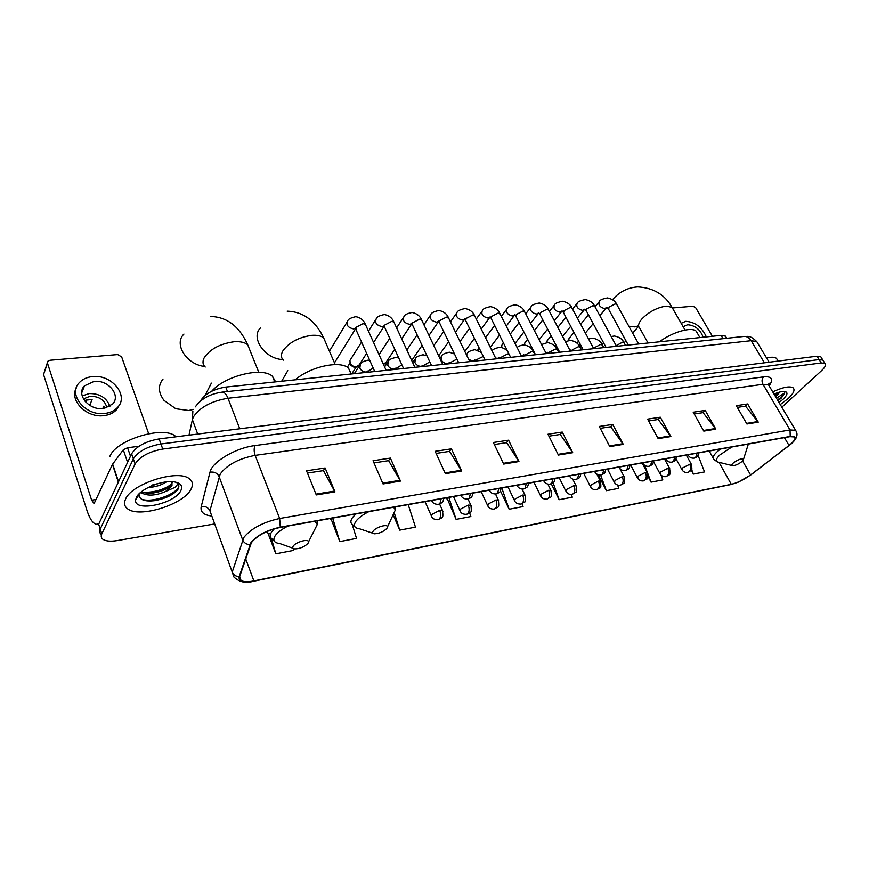 <?xml version="1.0" encoding="UTF-8"?>
<svg xmlns="http://www.w3.org/2000/svg" width="869" height="869" viewBox="0 0 869 869"><rect width="100%" height="100%" fill="white"/><g stroke="black" fill="none" stroke-linecap="round" stroke-linejoin="round"><path stroke-width="1.3" d="M200.304 401.25L200.543 400.75C205.323 393.581 213.731 389.03 225.734 387.085L721.107 335.369L725.474 336.129L726.202 337.378M821.346 357.659L820.749 356.703L817.023 356.192L159.136 438.91C145.568 441.333 136.39 446.297 131.599 453.803L98.664 524.224L100.217 529.058C99.207 531.317 99.587 533.121 101.391 534.478M781.839 407.213L821.661 370.542C825.224 367.152 826.321 364.784 824.931 363.427L821.216 362.949L162.742 449.067C149.131 451.565 139.92 456.529 135.097 463.992L133.348 458.886L100.217 529.058L133.348 458.886C138.149 451.402 147.35 446.438 160.928 443.983C147.35 446.438 138.149 451.402 133.348 458.886L131.599 453.803M821.216 362.949L819.119 359.56L160.928 443.983L819.119 359.56L822.834 360.059L819.119 359.56L817.023 356.192M823.421 361.015L822.834 360.059L823.421 361.015M125.57 499.099C123.713 503.151 124.365 506.366 127.547 508.767C139.17 518.489 183.826 504.444 191.028 489.149C193.298 484.88 192.766 481.448 189.42 478.852C178.547 468.891 131.751 483.49 125.57 499.099C123.713 503.151 124.365 506.366 127.547 508.767C139.17 518.489 183.826 504.444 191.028 489.149C193.298 484.88 192.766 481.448 189.42 478.852C178.547 468.891 131.751 483.49 125.57 499.099M780.275 404.585L788.346 398.404C793.614 393.396 795.189 389.866 793.082 387.835C789.628 385.869 782.839 387.216 772.726 391.897C782.839 387.216 789.628 385.869 793.082 387.835C795.189 389.866 793.614 393.396 788.346 398.404L780.275 404.585M251.413 542.625C257.213 535.51 266.772 530.459 280.1 527.45L789.975 436.651L794.429 436.933C796.026 438.487 794.223 441.322 789.03 445.449L750.588 474.952C744.146 479.634 737.716 482.751 731.296 484.305L253.878 580.926C247.882 582.089 243.602 581.937 241.039 580.47L239.692 576.495L251.413 542.625M250.88 542.723L239.16 576.647C238.345 581.47 243.201 582.98 253.705 581.176L731.057 484.522L738.118 482.219L750.827 474.93L790.03 444.841C797.09 438.606 797.166 435.803 790.236 436.412L280.285 527.168C266.631 530.242 256.822 535.434 250.88 542.723M737.314 407.398L745.526 406.149L758.257 422.138L747.666 403.966L736.315 405.682L746.916 424.007L758.257 422.138M745.341 406.171L747.666 403.966M694.212 413.981L703.097 412.623L715.806 429.134L705.215 410.396L693.212 412.21L703.803 431.111L715.806 429.134M702.923 412.656L705.215 410.396M648.6 420.954L658.224 419.477L670.879 436.531L660.31 417.196L647.611 419.119L658.17 438.628L670.879 436.531M658.05 419.51L660.31 417.196M600.262 428.341L610.701 426.744L623.269 444.374L612.743 424.409L599.273 426.451L609.788 446.59L623.269 444.374M610.527 426.766L612.743 424.409M307.441 473.062L323.474 470.618L334.967 491.843L325.125 467.989L306.529 470.802L316.294 494.928L334.967 491.843M323.333 470.64L325.125 467.989M373.974 462.905L388.639 460.657L400.468 481.068L390.398 458.093L373.04 460.722L383.044 483.935L400.468 481.068M388.486 460.689L390.398 458.093M436.129 453.412L449.577 451.359L461.656 470.987L451.424 448.849L435.173 451.315L445.373 473.67L461.656 470.987M449.414 451.38L451.424 448.849M494.331 444.515L506.67 442.636L518.956 461.548L508.593 440.192L493.353 442.495L503.694 464.068L518.956 461.548M506.497 442.658L508.593 440.192M548.926 436.173L560.266 434.446L572.725 452.695L562.254 432.056L547.948 434.228L558.387 455.052L572.725 452.695M560.103 434.467L562.254 432.056M135.097 463.992L101.782 533.924C100.761 536.162 101.152 537.954 102.944 539.301C105.855 541.213 110.613 541.637 117.217 540.583L214.6 523.964M598.209 474.746L606.377 490.681L618.804 488.302L617.587 485.043M647.926 476.255L651.055 482.143L662.83 479.894L660.972 475.05M691.279 470.194L693.397 474.061L704.553 471.932L698.046 455.367M447.209 498.534L456.095 519.38L470.879 516.555L469.64 512.862M393.212 514.926L399.762 530.133L415.469 527.135L408.224 504.628M331.198 519.249L339.79 541.593L356.529 538.389L352.206 524.355M267.261 531.393L275.831 553.803L293.689 550.392L293.081 548.296L279.97 543.614C274.072 542.886 272.464 540.29 275.136 535.825C277.526 532.436 281.828 529.167 288.019 526.038M551.315 483.848L559.136 499.697L572.291 497.187L571.302 494.461M500.435 490.887L509.136 509.245L523.062 506.594L522.073 503.748M509.136 509.245L501.793 487.965M456.095 519.38L448.806 497.405L446.807 498.828M399.762 530.133L394.341 513.123M332.61 518.098L330.828 519.553M339.79 541.593L332.653 518.087M275.831 553.803L271.389 538.422M270.346 534.793L269.933 533.349M559.136 499.697L553.097 482.773M606.377 490.681L600.598 475.017M651.055 482.143L644.679 465.349M693.397 474.061L691.637 469.564M176.059 436.781L175.571 436.368C164.078 425.213 115.903 439.692 109.852 456.486M166.435 481.882C161.395 485.206 155.301 487.074 148.175 487.476M159.157 483.283L151.152 485.293M135.618 500.001C133.869 512.536 174.832 503.846 180.806 490.703C183.109 485.76 180.633 482.773 173.355 481.752C161.341 480.177 139.844 489.28 136.357 497.459L135.618 500.001L139.062 494.57C139.268 499.686 144.352 501.717 154.313 500.685C165.077 498.784 172.866 495.134 177.678 489.758L178.047 489.138C179.383 486.542 179.047 484.446 177.004 482.871L176.863 482.773C177.906 483.914 177.265 485.456 174.951 487.379L165.675 491.452L171.975 485.684L171.953 481.654M165.675 491.452C155.616 495.775 147.513 496.221 141.354 492.777L140.811 492.223M172.279 482.197L171.541 484.717C168.228 488.682 162.221 491.43 153.531 492.951C148.327 493.559 144.373 493.081 141.658 491.55M178.547 484.739C181.545 491.626 154.204 503.694 141.408 499.186M172.062 483.783C164.089 489.66 154.497 492.495 143.298 492.31M141.354 492.777L141.06 492.028M174.028 493.168C168.499 496.981 161.732 499.49 153.726 500.696L150.674 500.978M169.759 486.607C164.513 489.823 158.397 491.963 151.423 493.005L149.533 493.223M141.658 493.027L140.213 492.745M81.958 390.811L82.642 390.529M138.942 446.275L127.569 447.731L130.469 456.225M99.055 523.388L96.937 524.311C93.298 524.072 89.974 519.488 86.987 510.537L43.559 374.528L47.393 362.634M148.664 433.685L121.66 356.887L117.652 354.563L49.946 360.255L47.904 361.189L47.502 363.199L91.636 500.164L94.102 503.575L112.438 464.404L123.311 449.805L127.569 447.731M94.08 381.415L84.489 385.825C75.701 394.407 89.04 410.635 103.226 408.495L112.47 404.215C121.356 395.612 108.267 379.492 94.08 381.415M109.874 406.312C106.637 397.741 99.75 393.494 89.225 393.57L82.175 395.927M89.735 405.334L92.092 399.501L85.738 400.164L85.205 401.478M106.876 407.702C104.91 400.131 99.327 396.307 90.115 396.231L83.413 398.914M76.179 388.247C69.205 400.652 86.943 418.185 103.965 415.61C109.201 414.969 113.35 413.036 116.435 409.82L119.596 404.574M104.888 413.427C110.135 412.786 114.295 410.852 117.38 407.637C129.492 395.938 111.753 374.039 92.451 376.603C86.933 377.168 82.555 379.177 79.329 382.632C67.402 394.298 85.607 416.392 104.888 413.427M86.802 399.849L85.857 402.206M83.413 388.562L82.522 388.921M102.77 408.539L103.748 406.181L104.845 408.245M163.046 379.036C157.897 385.412 158.223 392.538 164.024 400.403L175.788 408.734L188.682 410.494L193.526 409.386M307.995 543.342L308.528 541.908C308.767 538.422 295.797 541.974 293.211 546.123C292.201 547.731 292.755 548.654 294.873 548.915C300.185 548.665 304.563 546.807 307.995 543.342M275.636 381.882L272.508 376.375C262.807 366.631 225.256 375.571 211.688 391.267M386.857 528.45L387.52 526.875C387.726 523.703 376.016 527.092 373.246 531.024C372.106 532.632 372.519 533.555 374.496 533.794C379.286 533.544 383.403 531.763 386.857 528.45M351.358 373.974L348.491 368.119C340.366 360.135 310.385 366.522 295.178 379.84M742.115 461.396L743.495 459.364C741.702 458.159 738.27 459.397 733.186 463.079C731.568 464.643 731.426 465.523 732.752 465.719C735.674 465.48 738.791 464.035 742.115 461.396M697.633 333.653L696.221 331.198C691.539 326.581 672.584 331.969 659.419 341.81M579.373 342.592L580.155 347.242M359.234 364.85L356.442 366.827C353.629 366.837 351.532 365.599 350.142 363.079L349.946 360.45L361.558 342.082M355.638 367.37L354.661 367.641L350.12 364.947L349.979 362.645M386.086 362.275L383.338 364.111M412.188 359.766L411.71 360.516M453.564 353.401L453.716 352.379M478.45 350.544L478.634 346.927M477.852 350.294L477.993 349.186M501.771 347.546L501.739 345.33L503.466 343.005M532.295 348.436L531.665 348.936M524.648 344.928L524.724 343.049L527.613 339.29M554.759 345.905L555.758 344.678M547.003 342.571L547.112 340.833L551.109 335.782M568.826 340.42L568.934 338.671L573.985 332.447M712.384 336.281L695.841 307.952L693.104 306.236L672.552 307.963M703.151 337.248C700.338 329.579 695.189 325.419 687.694 324.756L684.707 325.918L683.555 327.417M706.356 336.911C701.967 327.157 695.091 321.964 685.717 321.334L681.187 323.322M777.494 360.038L776.473 358.343C774.692 356.996 771.4 356.877 766.588 357.985M775.713 396.927L779.884 392.006M779.634 392.071L775.181 396.036M780.818 398.534L777.864 400.544L781.35 398.056L784.794 392.897L776.451 398.154M779.026 402.488L783.175 399.186C787.781 394.645 788.183 392.071 784.392 391.441C781.85 391.311 778.396 392.201 774.04 394.102M784.794 392.897C784.316 394.732 781.872 397.068 777.473 399.892M776.853 392.962L774.355 394.645M778.917 392.277L774.746 395.297M227.472 391.561L225.734 387.085M723.051 338.682L721.107 335.369M757.692 343.168L756.758 341.615L751.164 340.691L227.982 398.252C211.439 401.022 199.903 407.257 193.363 416.979L192.386 419.629L197.719 434.055M239.779 428.775L227.982 398.252C226.353 394.244 224.484 392.191 222.377 392.104L221.986 392.147M159.136 438.91L162.742 449.067M768.511 384.217L769.217 383.642M192.864 411.341L192.386 419.629L188.997 435.163M195.329 406.866C201.163 398.719 210.179 393.798 222.377 392.104L744.233 336.422C747.003 336.357 749.317 337.78 751.164 340.691L764.394 362.808M769.119 362.21L756.758 341.615C749.208 334.38 747.688 336.944 744.233 336.422L743.701 336.477M211.395 515.98C203.585 514.991 200.196 511.874 201.217 506.616L210.005 472.182C212.003 461.884 235.618 447.861 255.073 445.558L763.547 376.874C761.787 378.993 761.592 381.469 762.971 384.304L255.149 455.378C238.66 458.56 227.005 464.806 220.172 474.116L209.929 510.853L232.219 572.074C233.479 574.941 235.792 576.473 239.16 576.647M763.547 376.874C771.878 376.19 773.768 379.112 769.217 385.662M769.478 386.455L768.609 384.978L762.971 384.304L790.03 429.938L795.58 430.318L796.373 431.676M253.705 581.176L253.281 581.307C245.764 583.544 239.323 582.121 233.935 577.049L232.219 572.074L243.809 537.509C251.011 528.548 262.959 522.215 279.666 518.5L280.285 527.168M249.914 544.657C246.394 544.45 243.972 542.853 242.647 539.877L219.107 476.614C217.337 473.062 214.306 471.574 210.005 472.182M731.057 484.522L253.509 581.263M240.355 578.613L239.551 578.569M790.236 436.412L790.03 429.938L279.666 518.5L255.149 455.378C253.867 451.511 253.846 448.23 255.073 445.558M101.782 533.924L100.217 529.058M201.217 506.616C205.345 505.997 208.245 507.409 209.929 510.853M731.296 484.305L718.978 462.297M750.588 474.952L742.604 460.918M789.03 445.449L784.425 437.639M253.878 580.926L245.666 558.778M572.323 452.01L558.039 454.357M518.554 460.842L503.347 463.34M461.265 470.248L445.026 472.921M400.077 480.296L382.708 483.153M334.587 491.061L315.968 494.113M622.867 443.711L609.43 445.916M670.466 435.89L657.822 437.976M715.393 428.515L703.445 430.481M757.844 421.541L746.558 423.399M96.578 499.425L91.636 500.164M118.358 482.11L112.438 464.404M47.502 363.199L43.559 374.528M112.644 464.068L118.542 481.708M127.591 462.373L123.311 449.805M205.236 367.044C202.727 364.719 202.325 361.732 204.03 358.082C209.755 349.251 219.738 343.809 233.978 341.756C240.235 341.321 244.808 342.321 247.708 344.765L249.946 350.316M204.649 366.457C186.531 364.622 173.463 343.928 183.935 334.076M314.513 530.003L317.304 524.452L314.871 521.259M317.402 520.813L317.304 524.452L308.528 541.908M274.267 528.841L271.66 531.893C269.662 535.011 269.803 537.379 272.084 538.976L274.571 541.485M283.435 360.124C280.969 357.843 280.752 354.813 282.773 351.054C288.845 342.516 298.502 337.281 311.743 335.347C317.185 334.956 321.172 335.825 323.692 337.943L325.723 342.647M282.859 359.56C264.915 359.103 249.957 337.324 260.733 327.678M393.114 514.785L395.373 509.897L393.592 507.235M368.88 511.635C362.916 514.644 358.647 517.805 356.062 521.107C353.02 525.593 354.259 528.167 359.766 528.863L372.964 533.284M355.888 513.948L352.673 517.348C350.359 520.585 350.294 522.986 352.499 524.572L355.215 527.179M648.035 342.994L639.66 327.993C637.716 326.049 638.433 323.062 641.811 319.032C648.871 311.852 656.986 307.55 666.154 306.116L671.998 307.333L673.019 309.114M638.498 325.832L634.761 326.896L628.863 326.255M612.493 299.653L612.873 299.294C619.608 291.647 627.929 287.509 637.835 286.889C653.401 287.769 664.796 294.58 671.998 307.333L685.054 330.046M747.568 446.916L748.079 444.113M731.894 446.992L719.858 454.954C715.469 459.299 715.133 461.732 718.869 462.275L732.165 465.567M720.477 449.023L716.947 451.934C713.243 455.508 712.211 457.974 713.84 459.321L717.131 461.819M441.137 498.773L439.964 503.488L438.465 504.368C435.021 504.389 432.827 503.27 431.871 501L431.491 500.49M365.827 325.321L365.36 324.278L363.036 323.681L355.964 327.363L356.018 329.666L374.724 371.53M355.486 328.395L353.509 328.906C347.991 327.635 346.036 325.049 347.643 321.15C347.991 319.26 350.718 317.772 355.823 316.685C360.396 317.543 363.579 320.085 365.36 324.278L386.151 370.346M470.444 493.549L469.238 498.209L467.707 499.078C464.361 499.11 462.21 498.024 461.233 495.797L460.852 495.254M394.33 322.964L393.885 321.997L391.68 321.421L384.706 325.06L384.706 327.363L403.574 368.521M384.087 325.973L381.991 326.603C376.559 325.321 374.637 322.768 376.19 318.934C376.559 317.066 379.297 315.61 384.38 314.556C388.986 315.458 392.158 317.945 393.885 321.997L414.871 367.337M498.828 488.497L497.579 493.092L496.025 493.95C492.788 494.005 490.659 492.94 489.66 490.746L489.301 490.192M421.986 320.683L421.563 319.781L419.488 319.238L412.601 322.823L412.547 325.125L431.556 365.599M411.83 323.616L409.625 324.365C404.291 323.072 402.38 320.542 403.9 316.772C404.291 314.936 407.018 313.513 412.102 312.492C416.74 313.437 419.89 315.86 421.563 319.781L442.734 364.437M526.332 483.598L525.05 488.128L523.475 488.986C520.813 489.258 518.717 488.215 517.207 485.858L516.849 485.282M448.838 318.467L446.47 317.12L439.681 320.65L439.573 322.953L458.713 362.764M428.982 335.434L438.66 321.4L436.455 322.193C431.22 320.889 429.329 318.391 430.807 314.687C431.122 312.938 433.859 311.536 439.008 310.483C443.69 311.471 446.829 313.85 448.426 317.63L469.76 361.613M552.988 478.852L551.674 483.327L550.066 484.174C547.459 484.435 545.395 483.414 543.896 481.122L543.57 480.535M474.919 316.327L472.671 315.067L465.98 318.532L465.817 320.835L485.065 360.016M464.861 319.097L462.525 320.085C457.376 318.782 455.508 316.305 456.942 312.655C457.279 310.939 460.016 309.57 465.154 308.538C469.868 309.56 472.997 311.895 474.528 315.545L496.014 358.875M578.83 474.246L577.494 478.656L575.875 479.514C573.301 479.764 571.27 478.765 569.792 476.516L569.477 475.919M500.262 314.252L498.133 313.057L491.528 316.49L491.311 318.782L510.657 357.344M490.225 316.924L487.867 318.032C482.795 316.718 480.948 314.274 482.338 310.689C482.686 308.995 485.423 307.648 490.561 306.648C495.221 307.637 498.339 309.929 499.892 313.524L521.498 356.214M603.912 469.781L602.543 474.137L600.903 474.985C598.372 475.234 596.373 474.257 594.907 472.052L594.613 471.465M524.898 312.232L522.877 311.113L516.36 314.491L516.099 316.783L535.521 354.748M515.741 316.088L514.861 314.806L512.493 316.044C507.507 314.719 505.682 312.297 507.029 308.767C507.387 307.105 510.136 305.779 515.263 304.802C519.966 305.834 523.062 308.082 524.55 311.547L546.264 353.629M628.254 465.447L626.864 469.749L625.202 470.585C622.704 470.835 620.738 469.879 619.293 467.728L619.01 467.098M548.85 310.276L546.938 309.223L540.496 312.558L540.192 314.85L559.69 352.227M538.747 312.873L536.455 314.1C531.546 312.775 529.742 310.385 531.035 306.909C531.415 305.269 534.163 303.976 539.28 303.02C544.027 304.085 547.101 306.29 548.524 309.636L570.336 351.109M651.891 461.243L650.479 465.48L648.806 466.316C646.34 466.555 644.396 465.621 642.973 463.514L642.712 462.873M572.16 308.365L570.346 307.387L563.981 310.678L563.633 312.949L583.186 349.772M561.982 310.993L559.766 312.21C554.933 310.885 553.151 308.517 554.4 305.106C554.704 303.542 557.453 302.271 562.645 301.271C567.435 302.379 570.499 304.552 571.845 307.778L593.744 348.665M674.855 457.148L673.421 461.341L671.737 462.167C669.304 462.406 667.381 461.493 665.98 459.429L665.741 458.778M594.841 306.518L593.125 305.595L586.836 308.843L586.445 311.113L606.051 347.383M584.511 309.353L582.458 310.374C577.7 309.049 575.93 306.703 577.146 303.346C577.451 301.804 580.199 300.555 585.391 299.577C590.138 300.663 593.19 302.792 594.548 305.975L616.512 346.286M697.177 453.173L695.721 457.311L694.027 458.137C691.626 458.376 689.725 457.474 688.335 455.454L688.118 454.791M616.925 304.726L615.295 303.857L609.082 307.061L608.648 309.321L628.287 345.058M606.508 307.626L604.542 308.593C599.871 307.257 598.111 304.932 599.284 301.63C599.599 300.12 602.358 298.882 607.54 297.926C612.319 299.045 615.361 301.141 616.642 304.215L638.672 343.972M439.681 510.342L431.828 514.459L431.6 516.447C432.512 518.674 434.663 519.781 438.074 519.738L439.486 518.923C440.941 516.697 441.007 513.84 439.681 510.342L442.517 510.516C443.592 519.944 442.169 516.729 438.313 519.705M373.116 367.935L368.619 371.009L368.195 372.214M367.913 371.552L366.077 372.051C363.275 371.943 361.2 370.65 359.842 368.163L360.363 364.274C360.602 362.666 363.166 361.287 368.054 360.157L369.749 360.396M442.886 511.352L439.616 504.074M468.206 505.085L460.461 509.147L460.168 511.135C461.102 513.329 463.22 514.405 466.534 514.35L467.978 513.536C469.456 511.341 469.532 508.517 468.206 505.085L470.879 505.247C471.574 510.255 471.346 512.591 470.194 512.275L466.772 514.318M401.891 364.828L396.709 368.098L396.253 369.282L395.916 367.978M395.873 368.554L393.907 369.151C391.18 369.043 389.138 367.761 387.78 365.317L388.258 361.461C388.519 359.875 391.083 358.528 395.96 357.431L398.752 357.995M471.237 506.03L468.022 499.023M495.851 499.99L488.204 503.987L487.857 505.986C488.812 508.148 490.909 509.201 494.124 509.136L495.58 508.322C497.101 506.138 497.187 503.368 495.851 499.99L498.382 500.142C499.403 509.516 498.274 505.986 494.363 509.093M429.818 361.884L423.985 365.262L423.496 366.446L422.986 365.176M422.986 365.632L420.933 366.338C418.271 366.229 416.273 364.958 414.915 362.547L415.349 358.723C415.621 357.159 418.195 355.845 423.051 354.769L426.983 355.845M498.73 500.87L495.493 494.005M522.66 495.048L515.111 498.991L514.709 501C515.686 503.129 517.75 504.15 520.879 504.074L522.356 503.26C523.898 501.109 523.996 498.371 522.66 495.048L525.061 495.2C525.778 500.077 525.571 502.347 524.452 502.021L521.118 504.031M456.942 359.082L450.468 362.514L449.946 363.676M449.316 362.786L447.187 363.6C444.591 363.492 442.625 362.243 441.267 359.864L441.669 356.073C441.952 354.53 444.526 353.238 449.371 352.195L454.487 353.987M525.387 495.873L522.095 489.041M548.665 490.257L541.224 494.146L540.746 496.156C541.724 498.23 543.744 499.24 546.829 499.154L548.328 498.35C549.892 496.221 550.012 493.527 548.665 490.257L550.946 490.398C551.978 499.556 550.935 496.036 547.068 499.11M483.305 356.431L476.201 359.842L475.658 360.993M474.876 360.016L472.693 360.95L468.749 359.527M466.479 354.845L467.24 353.498C467.544 351.978 470.107 350.707 474.952 349.686L481.383 352.521M551.25 491.028L547.839 484.087M573.909 485.608L566.555 489.432L566.023 491.452C567.49 493.679 569.488 494.667 572.019 494.385L573.54 493.592C575.126 491.485 575.256 488.823 573.909 485.608L576.06 485.738C576.777 490.572 576.592 492.777 575.539 492.365L572.269 494.342M508.995 354.031L507.713 353.889L501.207 357.246L500.642 358.386M499.708 357.333L497.502 358.365L495.602 358.05M492.104 350.989L492.104 350.989C492.332 349.555 494.906 348.317 499.827 347.252C503.433 347.763 506.127 349.305 507.92 351.88M576.353 486.325L572.747 479.123M598.415 481.089L591.159 484.869L590.572 486.879C592.017 489.073 593.983 490.029 596.482 489.758L598.024 488.965C599.632 486.879 599.762 484.25 598.415 481.089L600.457 481.209C601.511 490.17 600.533 486.662 596.731 489.714M533.914 352.401L531.958 351.413L525.528 354.726L524.93 355.856M524.713 355.877L523.844 354.715L521.313 355.845M600.74 481.763L596.807 474.061M622.226 476.701L615.056 480.427L614.416 482.447C615.839 484.587 617.783 485.521 620.249 485.26L621.802 484.467C623.431 482.404 623.573 479.818 622.226 476.701L624.17 476.82C625.224 485.619 624.311 482.176 620.499 485.217M557.387 349.935L555.53 349.001L549.186 352.271L548.567 353.379M546.221 353.542L547.264 352.282L546.058 353.227M624.431 477.331L619.814 468.467M645.352 472.443L638.27 476.114L637.585 478.135C638.997 480.231 640.92 481.144 643.342 480.894L644.907 480.101C646.558 478.059 646.71 475.506 645.352 472.443L647.209 472.551C648.263 481.317 647.351 477.831 643.592 480.85M580.242 347.535L578.472 346.655L572.204 349.881L571.574 350.978M647.459 473.029L642.126 462.981M667.848 468.293L660.853 471.921L660.114 473.942C661.505 475.995 663.405 476.896 665.795 476.636L667.381 475.854C669.043 473.833 669.195 471.313 667.848 468.293L669.608 468.402C670.672 477.027 669.814 473.583 666.045 476.592M602.489 345.199L600.805 344.374L594.613 347.557L593.961 348.643M669.847 468.847L664.524 458.984M689.714 464.263L682.806 467.837L682.024 469.857C683.403 471.878 685.272 472.758 687.64 472.508L689.226 471.726C690.909 469.727 691.072 467.24 689.714 464.263L691.398 464.361C692.126 468.945 691.985 471.031 690.974 470.596L687.9 472.454M624.159 342.918L622.562 342.147L616.164 345.645M691.626 464.774L686.314 455.106M726.745 338.291L725.474 336.129M820.749 356.703L824.931 363.427M768.663 385.086L768.978 383.131L768.609 384.978L795.58 430.318C798.611 434.576 796.764 439.41 790.03 444.841M738.118 482.219L730.775 484.609M241.039 580.47L239.638 576.668M154.313 500.685L153.726 500.696M151.423 493.005L153.531 492.951M98.762 524.007L97.589 524.203M81.751 392.81L84.489 385.825M116.435 409.82L117.38 407.637M211.395 383.131L205.051 395.493M258.788 372.312L247.708 344.765C239.409 326.462 227.07 317.033 210.689 316.457M272.508 376.375L274.778 381.969M287.791 370.661L281.654 381.252M335.217 364.578L323.692 337.943C315.36 320.639 303.183 311.71 287.161 311.156M387.52 526.875L395.373 509.897L395.504 506.899M348.491 368.119L351.065 374.007M638.65 326.277L632.665 333.12M625.941 340.789L624.138 342.853M743.495 459.364L748.35 444.059M696.221 331.198L699.914 337.585M709.213 451.033L713.069 457.952M355.551 328.536L355.54 327.602M355.562 328.797L334.478 362.862M443.842 498.285C442.69 502.934 442.994 502.152 438.704 504.324M346.916 322.356L329.416 351.174M384.261 326.32L384.131 325.299M384.163 326.114L373.594 342.527M366.609 353.39L358.549 365.925M355.367 367.489L357.42 366.609M351.728 373.931L356.051 367.185M472.997 493.092C471.574 498.263 471.867 497.057 467.957 499.034M375.506 320.02L368.467 331.165M347.318 367.261L349.979 363.057M412.123 324.159L411.819 323.072M411.852 323.659L401.695 338.877M394.754 349.284L385.434 363.253M383.414 364.285L384.359 363.894M501.239 488.063C499.784 493.212 500.186 491.919 496.286 493.907M403.249 317.772L396.612 327.895M389.746 338.356L379.069 354.65M439.16 322.062L438.704 320.922M422.084 345.427L411.7 360.483M528.602 483.197C527.418 487.715 528.004 486.705 523.725 488.943M430.188 315.588L423.942 324.8M417.12 334.847L406.844 349.99M465.426 320.02L464.817 318.825M464.817 319.01L455.486 332.175M448.632 341.789L438.649 355.812M555.128 478.471C553.705 483.436 554.216 482.143 550.327 484.131M456.366 313.481L450.479 321.867M443.701 331.534L433.816 345.634M490.942 318.021L490.192 316.783M490.181 316.837L481.241 329.079M474.431 338.367L464.828 351.445M580.861 473.887C579.677 478.276 580.416 477.211 576.125 479.471M481.795 311.439L476.277 319.064M469.532 328.395L460.027 341.55M453.238 353.227L453.705 352.597M514.828 314.806L506.279 326.147M499.512 335.119L490.29 347.328M605.834 469.445C604.389 474.3 605.128 472.866 601.163 474.941M506.518 309.451L501.348 316.403M494.646 325.419L485.51 337.704M539.855 314.187L538.856 312.883M538.78 312.873L530.633 323.344M523.898 332.023L515.045 343.451M630.079 465.121C628.906 469.39 629.71 468.304 625.463 470.542M530.568 307.539L525.734 313.861M519.065 322.584L510.299 334.076M501.489 347.481L501.576 346.742M563.318 312.351L562.2 311.004M562.08 311.004L554.324 320.661M547.622 329.09L539.128 339.79M653.618 460.928C652.467 465.078 653.314 464.046 649.067 466.273M553.955 305.671L549.458 311.417M542.821 319.89L534.402 330.633M524.463 344.917L524.539 344.363M586.14 310.548L584.924 309.179M584.772 309.179L577.374 318.108M570.716 326.288L562.558 336.325M546.905 353.553L547.676 352.597M676.495 456.855C675.452 461.298 675.039 460.657 672.009 462.123M576.723 303.868L572.541 309.082M565.947 317.304L557.855 327.385M608.354 308.799L607.04 307.409M606.866 307.398L599.816 315.653M593.201 323.616L585.369 333.023M578.613 341.148L576.951 343.136M698.73 452.901C697.709 457.235 697.351 456.627 694.298 458.093M598.893 302.108L595.015 306.833M588.454 314.828L580.688 324.289M568.63 340.452L568.739 339.801M368.195 372.128L368.022 370.878M359.636 365.414L354.313 373.67M425.028 501.641L431.23 515.61M395.938 368.673L395.471 369.368M387.574 362.482L384.609 366.924M453.531 496.568L459.81 510.353M423.007 365.664L422.388 366.555M414.709 359.657L412.677 362.59M481.165 491.637L487.52 505.258M449.86 363.687L449.284 362.449M449.295 362.764L448.534 363.829M441.061 356.92L439.92 358.506M507.963 486.868L514.383 500.316M475.517 361.015L474.843 359.799M474.832 359.951L473.963 361.178M533.968 482.241L540.442 495.515M500.457 358.408L499.686 357.224M499.675 357.246L498.687 358.593M559.212 477.744L565.73 490.866M517.153 347.622C517.924 346.351 520.216 345.438 524.018 344.884C528.808 345.808 532.002 348.111 533.599 351.782L535.13 354.791M523.801 354.715L522.736 356.084M583.729 473.377L590.29 486.336M548.306 353.411L547.361 352.282M541.561 344.515L547.546 342.582C552.38 343.548 555.563 345.797 557.094 349.36L558.648 352.336M607.54 469.141L614.155 481.937M571.27 351.011L570.238 349.914M565.361 341.647L570.455 340.333C575.245 341.267 578.406 343.494 579.96 346.992L581.524 349.946M558.213 349.392L557.54 350.218M630.688 465.013L637.335 477.657M588.552 338.975L592.756 338.15C597.59 339.127 600.74 341.311 602.217 344.689L603.792 347.622M581.263 346.134L580.21 347.383M653.542 461.667L659.875 473.486M611.179 336.488L614.492 336.021C619.358 337.042 622.497 339.182 623.899 342.451L625.484 345.351M603.694 343.027L602.25 344.721M676.039 458.865L681.796 469.445M683.936 326.755L684.707 325.918M776.473 358.343L778.124 361.08"/></g></svg>
